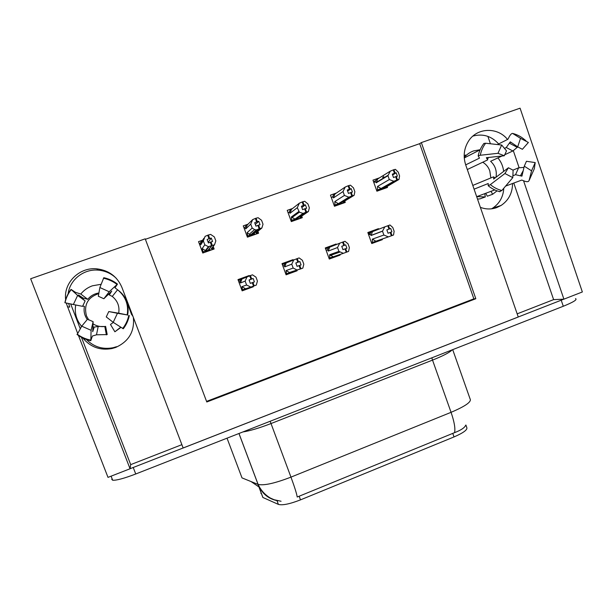 <?xml version="1.0" encoding="UTF-8"?>
<svg xmlns="http://www.w3.org/2000/svg" width="613" height="613" viewBox="0 0 613 613"><rect width="100%" height="100%" fill="white"/><g stroke="black" fill="none" stroke-linecap="round" stroke-linejoin="round"><path stroke-width="0.92" d="M116.57 346.697L113.144 347.709C102.762 349.694 93.866 346.966 86.456 339.525M133.366 317.442C134.714 331.541 128.784 341.564 115.558 347.487L112.041 348.529C100.233 350.674 90.517 347.188 82.885 338.062M480.37 207.34C485.864 209.424 491.335 209.5 496.783 207.577L501.097 205.455C508.621 200.344 512.445 193.026 512.568 183.502M507.549 139.473C497.518 126.745 476.906 127.519 468.493 141.159C463.941 148.515 463.014 156.445 465.719 164.951L518.261 317.013L183.157 448.003L121.91 287.397C117.206 276.494 108.808 270.302 96.724 268.823C79.406 266.984 63.384 282.8 65.652 299.703M498.66 143.948C491.419 136.032 482.829 133.412 472.891 136.101M181.877 444.663L130.699 464.631L130.056 468.761L108.003 477.374L30.65 278.754L145.204 238.832L206.788 401.99L475.818 298.723L421.346 142.591L520.077 108.179L582.35 291.964L563.906 299.167L523.556 180.766M517.173 313.848L553.616 299.627L563.906 299.167M66.204 303.014L77.629 333.326M78.479 335.518L130.056 468.761M519.096 167.656L513.326 150.729M80.257 328.737L70.671 303.948M503.794 188.229C503.242 196.903 499.511 203.554 492.599 208.19L491.534 208.826M487.879 136.37L490.408 143.764M206.566 401.4L473.864 298.837L419.69 143.664L145.381 239.3M419.69 143.664L421.346 142.591M465.895 425.016L466.723 427.353C467.88 429.567 463.65 432.755 454.026 436.931L300.508 499.863C289.803 504.016 282.424 505.526 278.386 504.392L262.87 497.465L262.226 495.764M473.864 298.837L475.818 298.723M248.035 224.189L243.261 225.868L247.422 237.177L258.586 233.208L257.889 231.308M292.608 208.474L287.229 210.366L291.313 221.592L302.286 217.692L301.772 216.289M336.422 193.026L330.461 195.126L334.46 206.267L345.257 202.436L344.874 201.37M379.493 177.839L372.972 180.13L376.895 191.202L387.508 187.432L387.201 186.567M383.96 177.387L383.608 176.383M202.681 240.181L198.535 241.645L202.78 253.031L214.136 248.993L213.163 246.388M293.175 260.111L293.006 259.651L282.003 263.644L286.087 274.808L297.067 270.8L296.838 270.172M336.292 244.564L336.1 244.028L325.281 247.951L329.281 259.038L340.085 255.1L339.847 254.433M378.681 229.247L378.474 228.657L367.831 232.519L371.762 243.537L382.382 239.66L382.16 239.024M249.33 275.965L249.177 275.543L237.982 279.605L242.15 290.853L253.322 286.769L253.131 286.256M244.894 277.75L238.097 279.896M244.794 277.467L249.177 275.543M242.066 290.616L248.755 288.179L248.602 287.781M248.755 288.179L253.322 286.769M368.934 234.181L368.39 232.641L367.938 232.81M368.39 232.641L378.474 228.657M371.685 243.307L371.93 242.587M372.129 243.146L382.382 239.66M328.024 247.836L327.848 247.346L325.38 248.242M327.848 247.346L336.1 244.028M329.204 258.816L331.664 257.912L331.464 257.368M331.664 257.912L340.085 255.1M286.815 262.724L286.654 262.287L282.11 263.935M286.654 262.287L293.006 259.651M286.003 274.578L290.539 272.923L290.301 272.272M290.539 272.923L297.067 270.8M199.915 243.943L199.455 244.104M331.717 197.401L331.326 197.532M288.524 212.65L288.118 212.795M244.595 228.159L244.166 228.32M553.616 299.627L513.778 183.049M81.46 337.334L130.699 464.631M67.376 306.822L69.736 307.105L68.625 303.519M68.158 293.75C69.798 279.689 83.866 268.732 98.279 270.141C105.298 270.785 111.305 273.513 116.317 278.34M563.822 299.175L130.056 468.723M277.904 500.813C268.494 499.082 261.889 493.611 258.073 484.408L258.119 484.423C263.889 485.764 274.839 483.335 290.96 477.129C294.554 486.875 296.646 493.503 297.228 497.013L454.547 432.655C460.892 430.234 464.585 427.805 465.612 425.376M260.893 493.388L261.513 493.749L258.893 486.783M575.523 298.577C577.584 299.55 573.5 302.109 563.286 306.262L135.741 473.987C124.178 478.401 116.493 480.485 112.677 480.24L111.719 479.312M249.108 280.057L253.154 278.478L249.07 279.957L250.334 283.382L252.257 282.685L253.521 286.118L250.832 287.083L246.595 285.03L245.146 281.114L240.457 282.976L239.783 281.666L240.817 279.451L250.418 275.566L251.69 278.999M250.418 275.566L252.479 274.839L255.989 277.168L257.429 281.083L256.265 285.099L253.521 286.118M241.844 290.026L250.832 287.083M242.503 289.819L241.836 286.692L246.595 285.03M254.043 285.926L252.778 282.501L250.326 283.359L254.418 281.896L253.154 278.478M241.836 286.692L245.514 288.746M245.146 281.114L247.039 276.815M249.721 275.819L250.985 279.252M240.457 282.976L241.928 279.038M254.219 285.865L252.954 282.432L254.418 281.896M252.257 282.685L253.698 286.056M250.326 283.367L252.433 282.624M212.205 249.683L213.462 248.227L211.148 248.801L214.496 244.802L212.098 245.484L208.221 249.974M212.098 245.484L210.803 242.005L212.573 241.514L211.286 238.043L209.692 238.465L208.405 234.986L207.692 235.239L208.979 238.718L207.133 239.507L208.42 242.978L210.458 242.127L211.746 245.606L208.382 246.694L204.811 244.802L203.332 240.832L200.773 244.794L202.267 240.84L201.202 241.307L199.585 244.464M212.274 245.415L210.987 241.943M210.274 242.196L211.569 245.667M205.209 252.165L206.19 250.916L207.976 250.288L211.746 245.606M209.025 250.809L210.083 249.537L208.297 250.173M213.462 248.227L213.071 246.503M208.405 234.986L210.634 234.404L214.366 236.94L215.837 240.901L214.496 244.802M209.692 238.465L208.979 238.718M200.773 244.794L200.167 243.545M203.332 240.832L205.102 236.357L207.692 235.239M203.884 238.281L202.267 240.84M208.964 246.755L205.922 250.663L205.401 250.556L202.175 248.556L204.811 244.802M205.922 250.663L203.056 251.92L202.175 248.556M203.056 251.92L202.596 252.533M211.286 238.043L208.182 242.334M295.849 263.031L299.841 261.506L295.826 262.969L297.067 266.364L301.075 264.908L299.841 261.506M285.788 273.996L286.516 273.758L286.079 270.571L293.175 268.065L291.757 264.172L284.731 266.885L283.988 265.613L285.022 263.414L297.267 258.579L298.508 261.989M297.267 258.579L299.136 257.92L302.401 260.303L303.818 264.188L302.845 268.103L300.814 268.862L299.573 265.46L297.06 266.349L299.236 265.575L300.477 268.984L297.029 269.996L293.175 268.065M286.516 273.758L297.504 270.049M286.079 270.571L289.704 272.624M291.757 264.172L293.788 259.858M299.06 265.644L300.301 269.046M296.577 258.824L297.818 262.234M284.731 266.885L286.179 262.985M300.983 268.793L299.749 265.391L301.075 264.908M297.06 266.356L299.236 265.575M341.763 246.326L345.686 244.848L341.748 246.273L342.958 249.652L346.897 248.219L345.686 244.848M328.989 258.242L329.786 257.973L329.587 254.732L338.928 251.399L337.533 247.537L328.261 251.062L327.449 249.828L328.476 247.652L325.587 248.809M337.533 247.537L339.709 243.208L343.272 241.89L344.958 241.3L347.992 243.736L349.379 247.591L348.59 251.407L343.349 253.322L338.928 251.399M329.786 257.973L343.349 253.322M339.709 243.208L328.476 247.652M329.587 254.732L333.135 256.77M346.743 252.096L345.533 248.717L342.958 249.637L345.027 248.901L346.245 252.28M342.598 242.135L343.809 245.522M328.261 251.062L329.687 247.208M343.272 241.89L344.491 245.277M346.92 252.035L345.701 248.656L346.897 248.219M345.027 248.901L346.414 252.219M342.958 249.644L345.203 248.84M386.872 229.921L390.726 228.473L386.857 229.883L388.044 233.231L390.182 232.457L391.37 235.813L388.374 236.886L383.868 235.032L382.504 231.193L371.057 235.507L369.938 233.791L371.202 232.151L368.129 233.354M382.504 231.193L384.811 226.848L389.968 224.979L392.78 227.461L394.136 231.285L393.531 235.009L391.37 235.813M371.478 242.74L388.374 236.886M372.344 242.441L372.359 239.147L383.868 235.032M384.811 226.848L371.202 232.151M391.86 235.63L390.673 232.281L388.044 233.224L391.914 231.821L390.726 228.473M372.359 239.147L375.846 241.185M387.799 225.745L388.987 229.101M371.057 235.507L372.466 231.683M388.458 225.5L389.653 228.864M392.029 235.568L390.841 232.22L391.914 231.821M390.182 232.457L391.538 235.752M388.044 233.224L390.351 232.396M255.836 234.189L258.012 232.419L255.958 232.902L261.874 228.013L259.667 228.626L252.786 234.25M259.667 228.626L258.402 225.178L260.035 224.733L258.77 221.293L257.322 221.668L256.058 218.213L255.353 218.458L256.625 221.914L254.694 222.734L255.958 226.174L258.065 225.3L259.33 228.749L256.441 229.936L254.594 229.591L252.188 228.044L250.748 224.105L245.767 228.894L247.238 224.979L246.119 225.461L244.235 228.519M259.851 228.565L258.586 225.117M257.889 225.362L259.153 228.81M248.955 236.633L252.51 234.48L259.33 228.749M252.709 235.3L254.579 233.745L252.824 234.365M258.012 232.419L257.858 231.331M256.058 218.213L258.096 217.699L261.575 220.289L263.015 224.22L261.874 228.013M257.322 221.668L256.625 221.914M245.767 228.894L245.085 227.684M250.748 224.105L252.656 219.615L247.238 224.979M255.353 218.458L252.656 219.615M256.441 229.936L250.824 234.725L249.246 234.25L247.146 232.634L252.188 228.044M250.824 234.725L247.782 236.043L247.146 232.634M247.782 236.043L247.192 236.557M258.77 221.293L255.322 224.45M298.746 218.956L301.803 216.872L300.01 217.27L308.4 211.531L306.385 212.075L296.577 218.749M306.385 212.075L305.151 208.658L306.638 208.259L305.404 204.842L304.086 205.171L302.845 201.746L302.163 201.984L303.397 205.409L301.397 206.252L302.63 209.669L304.814 208.772L306.056 212.198L303.067 213.416L299.382 212.182L297.305 207.684L289.995 213.27L291.443 209.385L290.278 209.891L289.244 212.09L288.164 212.933M306.561 212.014L305.328 208.596M304.638 208.834L305.879 212.259M291.972 221.354L306.056 212.198M295.665 220.044L298.332 218.22L296.608 218.833M301.803 216.872L301.765 216.075M302.845 201.746L304.699 201.294L307.941 203.93L309.35 207.83L308.4 211.531M304.086 205.171L303.397 205.409M289.995 213.27L289.244 212.09M297.305 207.684L299.359 203.171L291.443 209.385M302.163 201.984L299.359 203.171M303.067 213.416L294.96 219.063L291.344 216.979L298.723 211.592M294.96 219.063L291.75 220.442L291.344 216.979M291.75 220.442L291.068 220.918M305.404 204.842L301.841 207.485M340.943 203.968L344.866 201.593L343.318 201.907L354.092 195.34L352.268 195.823L339.625 203.485M352.268 195.823L351.057 192.428L352.414 192.076L351.203 188.681L350.015 188.965L348.797 185.57L348.123 185.808L349.341 189.202L347.264 190.068L348.475 193.463L350.728 192.543L351.939 195.938L348.858 197.194L344.422 195.432L343.027 191.547L333.48 197.899L334.905 194.053L333.687 194.582L332.66 196.758L331.365 197.631M352.437 195.762L351.226 192.367M350.552 192.605L351.77 195.999M334.453 206.229L351.939 195.938M337.924 205.041L341.349 202.949L339.648 203.554M344.866 201.593L344.881 200.957M348.797 185.57L350.467 185.18L353.479 187.862L354.858 191.739L354.092 195.34M350.015 188.965L349.341 189.202M333.48 197.899L332.66 196.758M343.027 191.547L345.219 187.026L334.905 194.053M348.123 185.808L345.219 187.026M348.858 197.194L338.353 203.669L334.798 201.585L344.422 195.432M338.353 203.669L334.982 205.102L334.798 201.585M334.982 205.102L334.215 205.577M351.203 188.681L347.609 191.026M382.458 189.225L398.979 179.44L397.331 179.862L381.96 188.475M397.331 179.862L396.144 176.49L397.37 176.176L396.19 172.812L395.124 173.058L393.937 169.678L393.278 169.916L394.465 173.287L392.32 174.176L393.508 177.54L395.822 176.605L397.009 179.977L393.837 181.256L389.309 179.555L387.952 175.701L376.229 182.797L377.639 178.981L373.639 182.015M397.5 179.801L396.312 176.429M395.653 176.659L396.841 180.03M376.834 191.026L397.009 179.977M379.485 190.283L383.646 187.938L381.983 188.528M387.209 186.567L387.263 186.03M393.937 169.678L395.431 169.349L398.22 172.084L399.569 175.931L398.979 179.44M382.527 177.257L383.999 177.732M395.124 173.058L394.465 173.287M376.229 182.797L375.079 181.134M387.952 175.701L390.274 171.165L377.639 178.981M393.278 169.916L390.274 171.165M393.837 181.256L381.018 188.528L377.524 186.452L389.309 179.555M381.018 188.528L377.485 190.015L377.524 186.452M377.485 190.015L376.65 190.49M396.19 172.812L392.596 174.958M480.155 149.71L473.588 150.921C469.926 152.239 466.807 154.407 464.225 157.434M504.468 148.384L506.261 147.518L510.284 141.848L517.701 146.844L520.521 138.331L512.56 133.396C511.342 133.481 510.031 134.99 508.621 137.94L507.878 139.304L497.457 144.553M503.656 171.41C503.074 166.315 501.158 161.817 497.909 157.909M505.602 186.099L521.778 180.069L523.157 180.582C525.556 181.663 527.303 181.946 528.398 181.44L529.065 180.605L531.563 170.828L524.284 166.177L521.924 176.138L515.541 174.713L512.882 175.762M491.028 191.31L492.637 194.275L497.036 190.858M492.637 194.275L487.32 196.206L485.734 193.294M464.179 155.633L465.688 155.035M477.519 199.102L480.102 198.834L485.312 196.942L484.76 193.654M494.745 189.923L476.799 196.627L485.312 196.942M474.087 189.172L488.216 183.517L488.209 185.739L490.362 184.605L504.905 173.525L508.422 167.763L493.657 179.034L493.703 176.851L493.166 176.988L472.792 185.417M467.305 169.533L487.641 159.909L486.347 157.702L504.315 155.756L497.978 153.304L480.27 155.258L478.171 155.855L479.481 158.123L465.688 164.866M464.263 157.916L480.125 149.771M517.809 146.875L512.859 150.982L504.53 154.836M502.039 155.993L490.615 161.288C495.212 165.556 497.013 170.812 496.032 177.065L496.568 176.851M512.905 170.153L518.598 167.816L523.992 167.41M482.753 162.246C486.094 164.238 488.438 167.119 489.787 170.889L490.86 177.939M504.315 155.756L506.499 150.836L501.664 145.02L497.978 153.304M517.701 146.844L522.383 149.304L528.383 142.477L520.521 138.331M504.905 173.525L512.805 177.624L513.112 170.199L508.422 167.763M531.563 170.828L535.203 162.598L526.452 161.273L524.284 166.177M483.19 144.407L483.91 143.442L485.634 143.235L501.664 145.02M513.058 133.55C517.272 134.645 521.065 136.653 524.452 139.565L525.877 140.622M512.805 177.624L501.855 190.513L499.518 191.616M535.203 162.598L534.337 168.69L529.065 180.605M118.018 290.102C122.064 293.075 124.983 296.861 126.776 301.466L131.787 314.607L132.906 316.224M101.114 284.286L92.394 285.811C87.736 287.497 83.866 290.233 80.778 294.033L75.522 292.355L71.031 289.39L77.644 295.42L85.123 300.937L78.541 294.983L82.993 298.01L87.743 299.305C90.632 295.803 94.348 293.696 98.9 292.976M117.589 289.765L114.991 287.788L117.466 284.095L109.191 291.75L103.865 298.738L111.742 291.129L109.298 294.937L112.271 296.431C117.642 300.876 119.78 306.462 118.684 313.205L108.777 311.557L106.256 316.929L113.213 322.323L117.435 313.289L127.182 314.898C128.822 304.807 125.619 296.424 117.589 289.765L112.271 296.431M113.344 322.407L110.47 324.469L114.884 331.779L120.707 327.219M114.884 331.779L120.953 327.38M127.581 315.189C128.561 310.477 128.201 305.849 126.508 301.312L126.508 301.312M106.394 334.874L104.8 326.522L98.195 326.468L94.21 327.12L92.701 331.725L93.107 321.672L91.107 330.33L90.793 340.705L92.379 336.054L96.494 334.805L107.198 334.575L105.628 326.369L104.915 326.484C100.639 327.013 96.67 326.139 93.015 323.856M75.713 304.975C74.38 312.952 76.357 320.078 81.629 326.338M86.425 315.726L86.425 315.726C83.705 304.692 87.828 297.32 98.785 293.604M109.298 294.937L108.991 294.516M88.839 320.063L86.364 315.726M104.8 326.522L105.628 326.369M87.268 319.519C84.487 315.511 83.529 311.128 84.418 306.377L82.632 306.094M77.644 295.42L73.361 304.515L82.579 306.339L85.123 300.937M109.191 291.75L99.873 287.528L98.318 296.24L103.865 298.738M93.107 321.672L87.536 319.197L81.728 326.17L91.107 330.33M108.777 311.557L117.435 313.289M73.361 304.515L64.894 302.722M99.873 287.528L103.804 277.704C108.8 278.792 113.298 280.884 117.313 283.972M77.161 334.568L81.728 326.17M129.305 315.565C128.332 320.407 126.324 324.813 123.297 328.76L113.213 322.323M132.983 316.431L131.787 314.607M126.776 301.466L131.588 314.584M81.046 325.649L81.437 326.675M98.195 326.468L96.494 334.805M118.684 313.205L127.182 314.898M80.778 294.033L87.743 299.305M278.386 504.392L276.961 500.591M300.508 499.863L299.144 496.193M262.916 497.488L257.989 484.377M454.026 436.931L452.754 433.353M258.326 486.538L251.054 481.565M452.7 349.64L470.064 398.856C471.88 401.653 465.551 406.151 451.061 412.327L432.525 360.107L271.015 423.552L290.96 477.129L451.061 412.327C454.333 421.859 455.49 428.633 454.547 432.655M227.032 438.172L242.005 477.895L258.073 484.408L238.955 433.498M563.286 306.262L561.224 300.217M135.741 473.987L133.236 467.512M270.195 421.238L271.015 423.552C259.322 428.058 249.935 430.87 242.855 431.966M452.164 349.854C449.804 352.391 443.26 355.816 432.525 360.107L431.828 357.831M239.783 281.666L238.886 282.034M240.602 279.551L238.327 280.539M283.988 265.613L282.884 266.05M284.861 263.483L282.325 264.525M327.449 249.828L326.139 250.342M370.183 234.312L368.681 234.886M375.348 181.686L373.853 182.605M506.261 147.518L512.859 150.982M518.598 167.816L515.541 174.713M486.944 158.192L487.067 157.587M509.472 143.235L517.326 147.365M523.249 170.613L520.514 175.632M509.924 142.254L511.725 142.806M522.245 174.92L521.448 176.061M480.27 155.258C481.174 150.783 482.96 146.775 485.634 143.235M501.855 190.513C497.626 189.471 493.794 187.501 490.362 184.605M94.21 327.12L92.9 326.821M82.54 298.6L82.993 298.01M65.032 302.768C66.051 297.903 68.127 293.504 71.246 289.589M103.436 278.225C108.401 279.267 112.884 281.306 116.891 284.348M90.755 340.123C85.766 339.142 81.238 337.142 77.169 334.131M128.768 315.457C127.765 320.262 125.734 324.614 122.677 328.507M112.041 348.529L113.144 347.709M262.87 497.465L257.943 484.354M98.279 270.141L96.724 268.823M501.097 205.455L492.599 208.19M281.06 501.258L274.08 499.725L270.31 498.017C264.908 494.783 260.839 490.247 258.119 484.423L238.986 433.483M112.677 480.24L111.091 476.171M261.46 493.726L258.847 486.768M205.401 250.556L208.382 246.694M289.313 272.547L297.029 269.996M330.284 255.452L339.763 252.127M369.93 233.791L368.49 234.35M371.057 235.415L382.512 231.093M249.246 234.25L254.594 229.591M291.918 217.584L299.382 212.182M376.236 182.444L387.998 175.303M464.263 157.955L480.102 149.825M488.262 157.464L487.833 158.974M494.116 177.195L495.128 177.954M483.91 143.442C481.075 147.105 479.159 151.242 478.171 155.855M512.966 133.504L514.652 134.009M488.209 185.739C491.695 188.674 495.618 190.674 499.963 191.723M104.072 326.637L104.915 326.484M108.539 294.209L109.321 294.746M71.031 289.39C67.936 293.366 65.89 297.818 64.886 302.738M77.008 334.445C81.123 337.579 85.72 339.671 90.793 340.705"/></g></svg>
